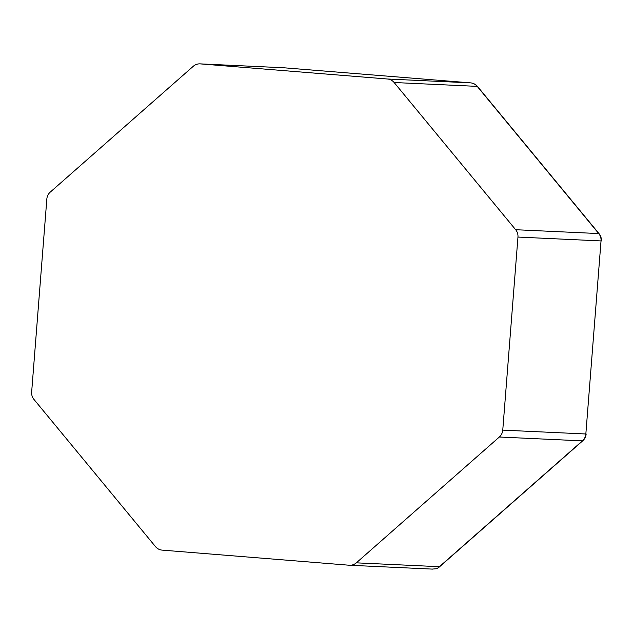 <?xml version="1.0" encoding="UTF-8"?>
<svg xmlns="http://www.w3.org/2000/svg" width="633" height="633" viewBox="0 0 633 633"><rect width="100%" height="100%" fill="white"/><g stroke="black" fill="none" stroke-linecap="round" stroke-linejoin="round"><path stroke-width="0.95" d="M517.96 237.066L601.034 240.928L585.841 433.985L502.76 430.124L517.96 237.066A10.104 9.788 -87.3 0 0 515.658 229.716L394.13 82.512A10.104 9.788 92.7 0 0 387.467 79.006L200.408 63.893A10.104 9.788 92.7 0 0 200.083 63.87L283.165 67.731A10.104 9.788 92.7 0 1 283.489 67.747L200.408 63.893M432.228 569.091L437.031 568.671L439.413 566.701L356.332 562.84A10.104 9.788 92.7 0 1 349.202 565.229L162.143 550.117A10.104 9.788 92.7 0 1 155.473 546.611L33.945 399.407A10.104 9.788 92.7 0 1 31.65 392.056L46.842 198.999A10.104 9.788 92.7 0 1 50.26 192.108L193.279 66.283A10.104 9.788 92.7 0 1 200.083 63.87M356.332 562.84L499.342 437.015A10.104 9.788 92.7 0 0 502.76 430.124M439.413 566.701L582.423 440.869L499.342 437.015M438.463 567.73L582.756 440.782A10.104 1.82 48.7 0 1 582.423 440.869A10.104 9.788 92.7 0 0 585.841 433.985L601.034 240.928A10.104 9.788 -87.3 0 0 598.739 233.569L477.211 86.373L394.13 82.512M601.35 240.928A10.104 10.104 0 0 0 599.071 233.704A10.104 1.701 -39.5 0 0 598.739 233.569L515.658 229.716M470.588 82.868A10.104 2.492 -85.4 0 0 470.564 82.868L283.505 67.755A10.104 2.492 -85.4 0 0 283.489 67.747L470.548 82.868A10.104 9.788 92.7 0 1 477.211 86.373A10.104 1.701 -39.5 0 1 477.543 86.507A10.104 10.104 0 0 0 470.564 82.868A10.104 2.492 -85.4 0 1 470.564 82.868L387.467 79.006M582.756 440.782A10.104 10.104 0 0 0 586.158 433.985M599.071 233.704L477.543 86.507M349.527 565.253L432.64 569.114"/></g></svg>
